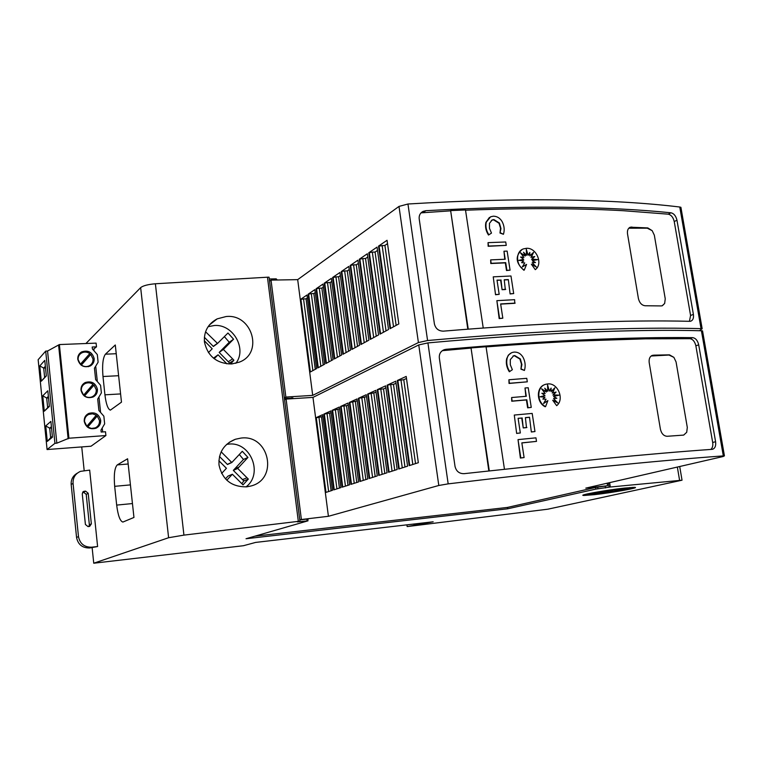 <?xml version="1.0" encoding="UTF-8"?>
<svg xmlns="http://www.w3.org/2000/svg" width="763" height="763" viewBox="0 0 763 763"><rect width="100%" height="100%" fill="white"/><g stroke="black" fill="none" stroke-linecap="round" stroke-linejoin="round"><path stroke-width="1.14" d="M681.101 208.442L680.901 207.298L679.766 207.021C646.738 202.996 607.253 200.64 561.291 199.925C514.977 199.277 463.866 200.631 407.957 204.007L398.992 206.42L297.684 279.639L312.706 395.377L418.41 342.558L427.576 340.527C484.133 335.472 535.702 331.981 582.303 330.045C628.531 328.166 668.111 327.699 701.044 328.643L702.17 328.767L699.394 330.713M562.484 207.259C603.857 207.755 640.014 209.596 670.954 212.801C673.929 213.487 675.932 215.958 676.962 220.202L693.395 314.385C693.853 318.057 692.957 320.336 690.706 321.213L689.819 321.318C658.917 320.546 622.675 320.946 581.082 322.511C539.307 324.103 493.413 326.984 443.408 331.142C438.62 331.094 435.616 328.691 434.405 323.922L419.192 218.828C418.887 215.395 420.203 212.906 423.141 211.361L425.859 210.693C475.387 207.946 520.919 206.802 562.484 207.259M496.866 300.66L499.164 318.591L502.817 318.19L499.565 318.39L496.866 300.66L514.634 299.678L514.758 303.312L500.671 304.103M526.365 250.979L528.101 255.309L526.317 249.215L526.47 255.357L524.114 253.526M526.47 255.357L523.523 252.257L525.268 256.006L521.158 253.726M525.268 256.006L520.414 252.734L523.914 257.417L521.043 257.341M523.914 257.417L520.624 257.017L523.723 259.372L519.288 260.393M522.312 266.936L526.584 264.399L524.286 270.035C515.855 265.715 515.197 251.552 523.418 248.891L526.441 248.299C536.58 247.479 543.313 264.027 535.292 269.654L531.391 264.236L536.408 267.079L532.221 262.644L535.512 262.548L532.231 260.688L537.581 259.63L531.983 259.115L534.749 256.53L531.363 257.188L533.537 252.362L529.78 255.872L529.837 252.458L528.101 255.309M524.286 270.035L523.885 270.245C515.607 262.987 515.006 256.082 522.073 249.549M535.292 269.654L531.391 264.236M535.092 266.325L532.221 262.644M534.758 262.567L532.231 260.688M536.694 259.811L531.582 259.334L534.338 256.75L530.962 257.417L533.013 252.858M529.78 255.872L529.427 253.135M488.883 234.794C486.26 230.722 485.392 226.516 486.26 222.186L490.628 216.778L493.384 216.187C497.152 216.272 500.08 218.104 502.178 221.69C504.324 225.905 504.744 230.111 503.437 234.289L499.994 233.03L500.967 228.604L499.412 223.006L493.899 219.572L492.202 219.935L489.465 223.321L489.455 228.271L491.486 233.096L488.492 235.033C485.878 230.96 485.001 226.764 485.878 222.424L489.417 217.436M499.994 233.03L500.518 228.137L499.021 223.254L493.518 219.811L491.372 220.393M506.25 245.381L488.158 246.287L488.034 242.644L505.726 241.985L506.25 245.381L488.549 246.058L488.034 242.644M510.075 270.169L506.498 270.522L505.325 262.873L490.781 263.521L490.657 259.878L505.192 259.248L503.961 251.218L507.137 251.103L510.075 270.169L506.899 270.302L505.716 262.653L491.172 263.302L490.657 259.878M504.772 259.258L503.961 251.218M500.623 280.126L497.009 280.116L499.183 294.346L495.53 294.737L493.241 276.845L510.981 275.996L513.69 293.574L510.104 293.946L508.32 279.563L504.229 279.763L505.306 289.539L502.083 289.711L500.623 280.126L497.037 280.307M495.53 294.737L493.241 276.845M507.929 279.773L504.267 279.954M689.437 321.309L690.582 315.481L674.234 221.556C673.204 217.331 671.211 214.87 668.235 214.174L623.619 210.731C603.943 209.625 582.732 208.957 559.985 208.719C530.638 208.423 499.155 208.919 465.535 210.216M702.666 331.609L702.542 330.884L701.416 330.76C668.483 329.874 628.893 330.389 582.665 332.315C536.065 334.289 484.486 337.818 427.919 342.902L418.753 344.933L312.973 397.389L328.414 516.293L438.801 485.478L448.177 483.866C505.402 476.989 557.448 471.191 604.325 466.46C650.82 461.796 690.477 458.267 723.314 455.902L724.43 455.854L723.152 456.512L585.793 488.129L607.567 485.745L595.569 487.471L507.462 507.424L254.871 536.179M583.886 339.869C625.507 337.99 661.769 337.256 692.661 337.656C695.627 338.095 697.64 340.489 698.698 344.819L715.599 441.739C716.085 445.907 715.036 448.425 712.451 449.293L712.07 449.34C681.235 451.505 644.907 454.624 603.075 458.687L464.162 473.661C459.316 473.766 456.274 471.353 455.034 466.451L439.326 357.942C439.03 353.918 440.68 351.161 444.285 349.673L446.05 349.301C496.131 344.924 542.083 341.776 583.886 339.869M518.02 439.622L520.385 458.048L524.095 457.571L520.805 457.924L518.02 439.622L535.95 437.838L536.494 441.386L521.863 442.941M547.605 386.669L549.37 391.133L547.557 384.886L547.729 391.257L545.278 389.321M547.729 391.257L544.753 388.186L546.518 391.991L542.235 389.655M546.518 391.991L541.616 388.825L545.163 393.517L542.121 393.47M545.163 393.517L541.835 393.26L544.973 395.558L540.204 396.808M543.676 403.312L547.872 400.642L545.583 406.612C536.446 402.244 536.589 386.269 545.898 384.237L547.672 383.932C557.896 382.587 564.734 399.43 556.675 405.678L552.717 400.251L557.791 402.95L553.556 398.553L556.866 398.286L553.556 396.512L558.945 395.158L553.309 394.891L556.084 392.077L552.67 392.926L554.844 387.804L551.067 391.629L551.115 388.09L549.37 391.133M545.583 406.612L545.163 406.755C536.294 402.511 536.046 387.089 544.935 384.562M556.675 405.678L552.717 400.251M556.618 402.33L553.556 398.553M556.256 398.334L553.556 396.512M558.373 395.301L552.879 395.043L555.655 392.23L552.25 393.079L554.215 388.443M551.067 391.629L550.676 388.844M509.741 371.581C507.08 367.461 506.184 363.131 507.052 358.591C507.796 355.463 509.598 353.403 512.469 352.411L514.224 352.077C518.02 352.001 520.986 353.784 523.113 357.408C525.287 361.7 525.736 366.04 524.429 370.436L520.938 369.178L521.911 364.638L520.328 358.896L514.758 355.568L513.68 355.768L510.285 359.64L510.304 364.781L512.364 369.712L509.331 371.753C506.68 367.632 505.783 363.302 506.651 358.772L508.358 355.11L511.496 352.783M520.938 369.178L521.444 364.075L519.918 359.068L514.348 355.739L513.003 356.035M527.309 381.824L509.035 383.446L508.902 379.764L526.766 378.324L527.309 381.824L509.446 383.284L508.902 379.764M531.258 407.404L527.634 407.833L526.413 399.946L511.744 401.224L511.611 397.542L526.289 396.274L525.011 387.986L528.215 387.728L531.258 407.404L528.044 407.68L526.832 399.793L512.154 401.08L511.611 397.542M525.86 396.312L525.011 387.986M521.73 418.057L518.096 418.296L520.337 432.974L516.646 433.432L514.281 415.053L532.183 413.412L534.977 431.553L531.344 431.992L529.512 417.237L525.392 417.619L526.489 427.633L523.246 427.938L521.73 418.057L518.115 418.391M516.646 433.432L514.281 415.053M529.102 417.38L525.402 417.714M710.801 449.426C712.508 448.005 713.128 445.687 712.68 442.464L695.866 345.82C694.816 341.5 692.804 339.115 689.838 338.677L645.193 338.839L581.292 340.927C551.763 342.301 520.023 344.285 486.069 346.898M208.108 326.678L214.498 325.486C233.182 324.037 247.241 349.015 235.843 363.293M226.077 316.54C252.114 313.507 263.884 353.174 239.315 362.148L231.828 363.951C216.883 363.722 207.755 356.407 204.436 341.996C203.778 331.514 208.032 323.798 217.197 318.858L226.077 316.54M226.668 444.371L228.7 444.114C250.531 441.338 263.693 473.909 245.982 486.908M240.812 438.105C269.291 433.956 279 479.488 250.598 486.088L246.716 486.832C231.618 487.042 222.376 479.765 219 464.991C218.409 452.535 223.874 443.961 235.376 439.259L240.812 438.105M81.145 365.134L90.759 354.394L93 358.982C93.181 361.996 91.98 364.256 89.366 365.763L88.403 366.679M89.796 353.584C87.125 351.819 84.407 351.609 81.641 352.945C79.123 354.452 77.95 356.693 78.131 359.65L80.382 364.266L89.796 353.584M79.543 354.709L78.017 356.426M87.421 427.061L97.244 416.007L99.505 420.623C99.676 423.98 98.255 426.412 95.232 427.9L96.1 427.452M96.281 415.196L92.571 413.804L88.708 414.414C85.78 415.911 84.397 418.315 84.559 421.615L86.829 426.259L96.281 415.196M86.639 415.816L84.722 417.647M84.273 395.987L93.992 385.096L96.243 389.693C96.424 392.878 95.108 395.224 92.294 396.722L93.239 396.188M93.029 384.285C90.473 382.606 87.85 382.368 85.151 383.57C82.433 385.086 81.155 387.404 81.336 390.522L83.596 395.158L93.029 384.285M83.053 385.162L81.345 386.955M632.47 487.376L629.856 487.977M608.464 491.668L601.196 492.679M624.449 488.091L634.301 487.338C641.759 487.385 612.756 492.66 594.339 494.672L584.057 495.464C576.408 495.483 605.507 490.132 624.449 488.091M621.721 488.682L629.866 488.062C631.812 488.597 624.725 490.104 608.607 492.574L608.922 491.887L612.441 491.906L612.184 491.382L617.486 490.867L614.997 490.876L625.088 489.646L617.668 490.189L628.598 488.396L615.35 490.218L620.624 488.921L592.965 493.241L601.33 492.412L589.866 494.443L601.206 492.755L588.492 494.748C582.207 494.767 606.156 490.361 621.721 488.682M608.645 490.962L608.607 492.574M608.779 490.962L608.922 491.887M610.2 490.752L612.088 490.771M612.012 490.294L612.184 491.382M614.864 490.075L614.997 490.876M616.838 489.97L616.924 490.456M605.975 490.952L606.06 491.486M588.387 494.109L585.698 494.29M77.406 473.108C72.99 475.635 70.911 479.441 71.178 484.524L76.558 537.457C78.017 544.563 82.385 548.063 89.653 547.977L97.607 546.537L91.655 547.195C84.35 547.281 79.953 543.752 78.484 536.608L73.057 483.361C72.838 477.695 75.318 473.689 80.496 471.353L89.672 470.113L97.607 546.537M88.842 526.518L89.357 524.791L86.219 494.357L83.625 492.24L82.595 492.335M88.193 493.26L91.35 523.866L89.653 526.394L88.031 526.604L85.408 524.486L82.251 493.804L83.816 491.362L85.58 491.134L88.193 493.26L86.219 494.357M255.595 542.426L243.445 545.717L93.744 563.218L168.613 537.724L183.931 535.121L298.323 521.348L299.954 521.167L297.389 521.902L307.975 520.843L246.02 538.735L507.662 508.797L595.893 489.093L610.333 487.004L682.036 480.204L547.786 509.198L407.156 526.584L433.174 521.787L255.595 542.426M47.077 449.541L54.936 443.322L56.824 443.189L47.564 351.028L45.694 351.104L38.15 359.697L47.077 449.541L91.026 446.221L105.904 435.549L68.928 438.22L59.38 344.561L96.1 343.121L96.5 346.841L93.172 349.473M56.824 443.189L68.928 438.22M96.5 346.841L92.199 347.022L92.399 348.949L97.321 354.604L98.122 362.187L94.44 368.243L95.642 379.631L100.573 385.277L101.384 392.916L97.693 399.059L98.904 410.523L103.854 416.169L104.665 423.856L100.974 430.094L101.174 432.058L105.504 431.753L105.904 435.549M80.992 390.208C82.766 396.493 86.791 398.772 93.057 397.037C96.157 395.387 97.607 392.802 97.406 389.292C95.594 382.94 91.522 380.699 85.189 382.549C82.204 384.218 80.802 386.765 80.992 390.208M84.226 421.348C85.895 427.48 89.805 429.788 95.966 428.262C99.295 426.622 100.869 423.951 100.678 420.251C98.971 414.051 95.003 411.772 88.785 413.412C85.561 415.072 84.035 417.714 84.226 421.348M77.778 359.287C79.667 365.715 83.796 367.966 90.158 366.021C93.029 364.371 94.364 361.872 94.164 358.553C92.228 352.058 88.06 349.845 81.651 351.905C78.875 353.565 77.588 356.025 77.778 359.287M93.925 396.56L95.661 393.326M93.41 385.601L92.542 384.838M86.248 383.131L82.738 384.466M84.416 396.092L93.992 385.096M84.569 395.968C87.068 397.599 89.643 397.857 92.294 396.722M96.748 427.881L98.818 424.524M96.691 416.436L95.852 415.701M90.206 413.928L86.362 415.101M87.611 427.213L97.244 416.007M87.802 427.07L91.446 428.444L95.232 427.9M91.045 365.487L92.504 362.387M90.158 354.976L89.252 354.194M82.394 352.592L79.199 354.022M88.575 366.631L90.339 365.162M81.231 365.191L81.355 365.076C83.978 366.803 86.648 367.032 89.366 365.763M81.355 365.076L90.759 354.394M47.564 351.028L59.38 344.561M45.694 351.104L54.936 443.322M50.883 421.405L45.742 425.916L47.277 441.396L52.456 437.161L50.883 421.405M44.779 360.384L39.781 365.925L41.297 381.204L46.333 375.921L44.779 360.384M44.283 411.2L49.385 406.441L47.821 390.79L42.747 395.816L44.283 411.2L49.328 405.916M45.742 425.916L49.7 428.167L51.541 428.043M51.407 426.698L49.7 428.167L50.654 437.704L47.277 441.396M50.654 437.704L52.37 436.293M45.36 366.278L43.701 368.09L45.542 368.004M39.781 365.925L43.701 368.09L44.645 377.494L46.314 375.739M41.297 381.204L44.645 377.494M48.374 396.388L46.686 398.028L48.527 397.924M42.747 395.816L46.686 398.028L47.64 407.499M68.136 438.83L58.627 345.401M93.935 349.444L94.011 350.15M95.785 366.898L97.254 380.823M99.037 397.695L100.516 411.715M102.318 428.701L102.662 431.953M105.418 354.185L115.289 344.971L121.479 402.149L110.377 410.132C107.888 409.168 106.076 404.066 104.932 394.824L102.986 376.512C102.061 365.229 102.871 357.79 105.418 354.185L116.234 353.717M117.264 464.905L127.602 458.773L133.954 517.448L122.881 522.064C120.068 521.186 117.998 515.53 116.672 505.096L114.669 486.327C113.725 474.844 114.593 467.709 117.264 464.905L128.174 463.999M239.296 454.5L243.473 459.45L247.956 457.438L237.732 468.463L248.328 479.088L243.016 484.877L232.372 474.233L226.802 480.232M225.438 478.868L228.003 476.102L232.372 474.233M221.613 473.451L226.43 468.291L218.867 460.718M221.146 451.83L231.809 462.521L242.291 451.295L247.956 457.438M219.496 456.522L227.45 464.505L231.809 462.521M243.473 459.45L233.325 470.38L237.732 468.463M233.325 470.38L243.836 480.909L248.328 479.088M241.823 483.685L243.836 480.909M226.926 363.856L218.075 354.805L214.193 358.724M213.478 358.162L218.075 354.805M208.404 352.601L212.2 348.805L204.322 340.756M205.552 331.762L217.541 343.445L227.965 333.011L233.564 339.201L223.397 349.444L233.888 360.184L230.645 364.008M204.37 337.275L213.373 346.478L217.541 343.445M224.36 336.617L229.272 342.253L233.564 339.201M229.272 342.253L219.181 352.42L223.397 349.444M219.181 352.42L229.577 363.054L233.888 360.184M228.938 364.008L229.577 363.054M483.237 328.033L465.497 209.968L450.637 210.588L468.244 329.149M450.637 210.588L467.805 329.187M450.237 210.865L421.042 212.858M504.429 469.064L486.05 346.736L471.029 347.928L489.274 470.771M471.029 347.928L488.825 470.819M470.609 348.119L442.349 350.665M686.719 432.287L683.705 435.091L667.186 436.283C663.791 436.083 661.531 433.737 660.415 429.226L649.199 362.644C648.769 358.753 649.895 356.302 652.565 355.291L651.144 356.006L668.951 355.043L673.882 357.351L676.066 361.939L687.301 427.433L686.719 432.287L683.667 435.101M653.471 355.167L669.485 354.852L673.882 357.351M536.494 441.386L521.844 442.864L524.095 457.571M544.973 395.558L540.07 396.798L544.992 397.18L542.855 399.068L546.05 399.192L543.552 403.532L547.872 400.642M524.429 370.436L521.348 369.015M520.337 432.974L517.056 433.298M523.246 427.938L522.14 417.914M526.909 427.499L523.656 427.805M531.344 431.992L529.512 417.237M534.977 431.553L531.763 431.858M340.603 406.46L348.023 403.064L358.562 481.92L350.951 484.362L340.603 406.46L343.922 405.897L354.232 483.313M339.306 407.051L349.616 484.791L342.225 487.166L332.096 410.351L339.306 407.051M330.837 410.923L340.927 487.586L333.746 489.894L323.827 414.137L330.837 410.923M322.606 414.69L332.487 490.304L325.505 492.545L315.796 417.809L322.606 414.69M406.202 376.426L418.343 462.702L409.187 465.649L397.294 380.508L406.202 376.426M395.739 381.214L407.585 466.164L398.715 469.016L387.108 385.172L395.739 381.214M385.601 385.859L397.161 469.512L388.567 472.278L377.237 389.693L385.601 385.859M375.777 390.36L387.07 472.755L378.734 475.435L367.661 394.07L375.777 390.36M366.24 394.719L377.275 475.902L369.197 478.506L358.372 398.324L366.24 394.719M349.359 402.454L356.998 398.954L367.776 478.954L359.936 481.482L349.359 402.454L349.883 402.416L360.451 481.31M349.883 402.416L352.725 401.882L363.274 480.404M357.256 400.852L352.725 401.882M358.372 398.324L361.796 397.742L372.582 477.409M366.507 396.646L361.796 397.742M367.661 394.07L371.142 393.479L382.177 474.328M376.045 392.316L371.142 393.479M377.237 389.693L380.775 389.092L392.068 471.152M385.878 387.852L383.522 388.92L380.775 389.092M387.108 385.172L390.713 384.552L402.273 467.872M396.026 383.236L393.489 384.39L390.713 384.552M406.488 378.477L403.77 379.716L397.294 380.508M315.796 417.809L318.963 417.285L328.634 491.534M322.835 416.493L318.963 417.285M323.827 414.137L327.05 413.594L336.922 488.873M331.075 412.754L327.05 413.594M332.096 410.351L335.358 409.798L345.448 486.136M339.545 408.901L335.358 409.798M348.271 404.934L346.536 405.725L356.788 482.493M346.536 405.725L343.922 405.897M341.118 406.421L351.457 484.2M337.952 409.626L347.985 485.316M332.611 410.313L342.73 487.004M329.606 413.412L339.43 488.072M324.342 414.099L334.242 489.732M321.5 417.103L331.113 490.743M316.302 417.781L325.992 492.383M403.77 379.716L415.539 463.608M397.857 380.47L409.731 465.478M393.489 384.39L404.981 467.004M387.661 385.134L399.249 468.844M383.522 388.92L394.748 470.294M377.78 389.655L389.101 472.106M373.851 393.307L384.819 473.48M368.205 394.032L379.259 475.263M364.476 397.571L375.196 476.57M358.906 398.286L369.712 478.334M355.377 401.71L365.858 479.574M607.157 483.208L607.567 485.745M308.252 518.954L299.783 519.889M299.764 519.708L328.414 516.293M284.589 399.888L286.115 399.087L301.347 519.25M312.973 397.389L286.115 399.087M307.975 520.843L307.756 519.126L308.271 519.126M597.706 487.242L597.944 488.768M605.259 486.269L605.526 487.929M507.462 507.424L507.662 508.797M595.645 487.567L595.893 489.093M292.792 397.771L292.391 398.696M628.788 228.204L647.282 228.185L652.184 230.674L654.339 235.204L665.25 298.829L664.649 303.464L662.389 305.715M664.649 303.464L662.179 305.782L661.13 305.925L645.116 305.753C641.731 305.314 639.489 302.892 638.402 298.495L627.51 233.84C627.1 230.426 628.035 228.213 630.324 227.193L647.797 227.918L652.184 230.674M515.159 303.111L500.642 303.932L502.817 318.19M523.723 259.372L518.85 260.336L523.733 260.927L521.606 262.653L524.772 262.92L522.283 266.974L526.584 264.399M503.437 234.289L500.394 232.791M499.183 294.346L495.931 294.528M502.083 289.711L501.014 279.916M505.707 289.339L502.483 289.501M510.104 293.946L508.32 279.563M513.69 293.574L510.504 293.736M324.227 283.216L331.342 278.361L341.595 355.005L334.289 358.972L324.227 283.216L327.489 282.606L337.437 357.265M322.987 284.074L333.011 359.669L325.925 363.512L316.073 288.796L322.987 284.074M314.861 289.625L324.676 364.189L317.789 367.938L308.138 294.213L314.861 289.625M306.964 295.023L316.578 368.596L309.873 372.23L300.422 299.487L306.964 295.023M387.051 240.288L398.82 323.922L390.065 328.681L378.534 246.115L387.051 240.288M377.046 247.126L388.529 329.511L380.041 334.118L368.787 252.772L377.046 247.126M367.337 253.755L378.562 334.928L370.332 339.392L359.335 259.229L367.337 253.755M357.933 260.183L368.891 340.174L360.918 344.504L350.169 265.495L357.933 260.183M348.805 266.421L359.526 345.267L351.781 349.473L341.271 271.58L348.805 266.421M332.62 277.484L339.945 272.477L350.427 350.207L342.911 354.29L332.62 277.484L333.145 277.474L343.398 354.022M333.145 277.474L335.939 276.864L346.106 352.554M340.365 275.596L338.572 276.816L335.939 276.864M341.271 271.58L344.638 270.941L355.024 347.709M349.235 269.587L347.289 270.903L344.638 270.941M350.169 265.495L353.584 264.847L364.218 342.721M358.372 263.397L356.273 264.818L353.584 264.847M359.335 259.229L362.816 258.571L373.689 337.57M367.795 257.017L365.534 258.543L362.816 258.571M368.787 252.772L372.325 252.105L383.455 332.267M377.504 250.436L375.072 252.076L372.325 252.105M387.518 243.645L384.914 245.409L378.534 246.115M300.422 299.487L303.54 298.905L312.878 370.599M307.346 297.971L306.058 298.848L303.54 298.905M308.138 294.213L311.304 293.631L320.841 366.278M315.253 292.611L313.851 293.564L311.304 293.631M316.073 288.796L319.287 288.195L329.025 361.834M323.388 287.107L321.862 288.137L319.287 288.195M331.752 281.433L330.093 282.558L339.888 355.93M330.093 282.558L327.489 282.606M324.742 283.207L334.776 358.705M321.862 288.137L331.447 360.517M316.588 288.786L326.402 363.255M313.851 293.564L323.235 364.972M308.643 294.203L318.266 367.68M306.058 298.848L315.262 369.311M300.927 299.478L310.35 371.982M384.914 245.409L396.14 325.372M379.087 246.106L390.58 328.395M375.072 252.076L386.04 330.865M369.33 252.763L380.556 333.841M365.534 258.543L376.245 336.187M359.878 259.22L370.847 339.115M356.273 264.818L366.745 341.338M350.703 265.486L361.424 344.237M347.289 270.903L357.532 346.345M341.795 271.571L352.277 349.206M338.572 276.816L348.577 351.209M292.849 398.2L284.389 398.296M284.332 397.866L285.858 397.056L312.706 395.377M269.568 281.251L271.027 280.116L285.858 397.056M297.684 279.639L271.027 280.116M276.368 280.021L276.216 278.848L277.255 280.002M299.954 521.167L269.053 277.179L267.46 277.207L298.323 521.348M267.46 277.207L155.385 283.769C147.965 284.408 143.053 285.696 140.65 287.632L85.923 343.522M291.38 397.857L291.495 398.744M276.216 278.848L269.282 278.972M306.831 519.117L307.05 520.843M608.397 482.931L609.074 487.137M609.637 482.645L610.333 487.004M406.917 524.839L407.156 526.584M413.966 524.019L414.099 524.963M81.736 446.927L84.178 470.58M92.142 547.7L93.744 563.218M679.766 207.021L701.044 328.643M701.416 330.76L723.314 455.902M89.653 547.977L91.655 547.195M89.357 524.791L91.35 523.866M82.671 492.221L84.388 491.238M83.625 492.24L85.58 491.134M71.178 484.524L73.057 483.361M76.558 537.457L78.484 536.608M120.583 393.927L104.932 394.824M118.618 375.711L102.986 376.512M132.447 503.561L116.672 505.096M130.435 484.896L114.669 486.327M227.326 464.371L231.685 462.397M234.603 468.997L239.019 467.061M242.529 479.603L247.012 477.772M213.249 346.354L217.417 343.312M220.459 351.133L224.684 348.147M228.29 361.738L232.591 358.858M668.235 214.174L670.954 212.801M423.665 212.228L425.859 210.693M689.838 338.677L692.661 337.656M443.751 350.408L446.05 349.301M668.951 355.043L669.485 354.852M400.956 379.879L412.812 464.486M418.753 344.933L438.801 485.478M712.68 442.464L715.599 441.739M695.866 345.82L698.698 344.819M427.919 342.902L448.177 483.866M629.542 228.147L631.802 226.983M647.282 228.185L647.797 227.918M382.129 245.428L393.527 326.793M398.992 206.42L418.41 342.558M690.582 315.481L693.395 314.385M674.234 221.556L676.962 220.202M407.957 204.007L427.576 340.527M155.385 283.769L183.931 535.121M677.344 467.051L679.595 480.347M140.65 287.632L168.613 537.724M629.78 487.557L629.866 488.062M583.953 494.786L584.057 495.464M83.062 491.792L83.816 491.362M81.651 351.905L80.163 353.393M88.785 413.412L87.259 414.633M85.189 382.549L83.692 383.903M229.243 442.33L235.376 439.259M209.386 324.971L217.197 318.858M651.945 355.52L652.537 355.3M442.674 350.446L444.266 349.683M702.542 330.884L724.43 455.854M629.408 227.66L630.314 227.193M421.109 212.782L423.141 211.361M680.901 207.298L702.17 328.767M679.709 466.508L682.036 480.204"/></g></svg>
